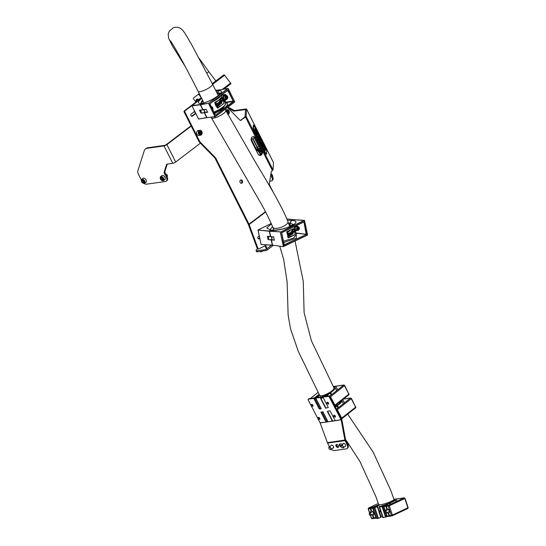 <?xml version="1.0" encoding="UTF-8"?>
<svg xmlns="http://www.w3.org/2000/svg" width="546" height="546" viewBox="0 0 546 546"><rect width="100%" height="100%" fill="white"/><g stroke="black" fill="none" stroke-linecap="round" stroke-linejoin="round"><path stroke-width="0.82" d="M252.225 136.991A3.037 2.361 82 0 0 251.57 141.121L258.019 153.931A3.037 2.361 82 0 0 260.415 155.439A3.037 2.361 82 0 0 261.964 150.928L255.521 138.118A3.037 2.361 82 0 0 253.126 136.609A3.037 2.361 82 0 0 252.225 136.991M253.085 136.616A3.037 2.361 82 0 0 253.051 136.623A3.037 2.361 82 0 0 252.156 137.005A3.037 2.361 82 0 0 251.501 141.134L257.944 153.945A3.037 2.361 82 0 0 260.346 155.453A3.037 2.361 82 0 0 260.381 155.446M252.723 138.657L251.488 139.599L255.951 148.464L257.186 147.529L252.723 138.657M254.204 137.531L252.969 138.472L257.432 147.338L258.668 146.403L254.204 137.531M259.65 147.038L259.302 147.318M260.189 148.369L260.019 148.737M260.708 149.215L260.422 149.529L260.428 149.051M260.114 154.9L261.78 153.638L261.466 153.023L260.374 153.856L259.93 152.662L259.65 152.873L260.114 154.9L261.78 153.638M260.374 153.856L259.916 152.675M258.306 151.303L255.521 148.696L257.337 150.641L258.306 151.303L258.285 150.914M259.48 149.044L259.22 148.532L258.688 148.928L257.835 147.864L257.214 149.167L257.794 150.327L259.48 149.044L259.2 148.546M259.132 149.952L259.234 151.406L259.807 151.638L259.575 150.437L260.162 151.979L260.108 150.259L259.132 149.952M259.446 149.754L260.299 150.641M258.9 151.604L261.95 152.266L258.763 151.215L258.9 151.604M258.586 150.464L258.381 151.481L259.452 152.532L259.876 151.959L259.009 151.808L258.586 150.464M259.207 151.884L258.565 150.478M259.432 152.539L258.722 152.211L259.698 152.348M259.739 148.164L260.196 148.068L259.739 148.164M259.65 147.352L259.766 147.734M259.316 146.854L259.022 146.437L259.418 146.546L259.118 146.86L259.418 146.546M259.254 146.267L259.179 146.635M259.671 152.354L259.876 151.959L259.309 151.788M259.998 151.727L258.736 151.215M261.923 152.266L260.326 151.836L260.278 150.648M259.787 151.645L259.78 150.587M257.787 150.321L259.452 149.051M258.688 148.928L257.821 147.864M258.087 148.628L257.582 148.662L257.849 149.556L258.36 149.181L257.828 148.492L257.869 149.556M258.265 150.914L255.494 148.703M259.985 153.385L260.353 153.863L259.985 153.385M261.752 153.644L261.452 153.037M261.93 151.583L261.677 152.027M261.65 151.037L261.404 151.481M261.411 150.559L261.131 150.935M261.07 149.877L260.729 150.136M260.892 149.154L260.415 149.515M260.169 148.075L259.889 148.464M257.425 147.331L258.64 146.403L254.183 137.544M255.944 148.457L257.159 147.529L252.702 138.67M242.349 180.753A1.706 1.331 82 0 0 240.998 179.907A1.706 1.331 82 0 0 240.124 182.446A1.706 1.331 82 0 0 241.475 183.292A1.706 1.331 82 0 0 242.349 180.753M241.114 183.279A1.706 1.331 82 0 0 241.639 180.856A1.706 1.331 82 0 0 240.65 180.023M194.704 111.336L191.209 113.991A1.256 0.976 82 0 0 192.301 116.161L195.789 113.507M191.564 116.284A1.256 0.976 82 0 0 191.591 116.264L195.632 113.186M259.548 248.498L261.8 247.413M257.896 248.846A0.758 0.546 -84.7 0 1 257.248 248.512L248.362 224.454L249.147 224.522L265.609 212.005M257.248 248.512L258.033 248.58L249.147 224.522A2.28 1.317 52.7 0 0 248.996 224.181L215.663 157.91L214.953 158.006L248.287 224.276A1.14 0.655 52.7 0 1 248.362 224.454M258.238 238.718L259.698 238.008M257.562 248.867L257.077 249.235A3.802 0.955 -26.7 0 0 256.054 250.607A3.802 0.955 -26.7 0 0 256.982 250.778L265.847 249.529A1.14 0.655 -127.3 0 0 266.045 249.447A1.14 0.655 -127.3 0 0 266.141 248.614L265.172 245.987A0.758 0.546 95.3 0 0 265.09 245.823M259.275 236.063L258.476 236.452A1.256 0.908 95.3 0 0 257.828 237.803A1.256 0.908 95.3 0 0 258.613 238.875A1.256 0.908 95.3 0 0 258.981 238.807L259.787 238.418M258.033 248.58A0.758 0.546 95.3 0 0 258.681 248.921L265.308 245.72A0.758 0.546 -84.7 0 1 265.957 246.055L265.172 245.987M256.982 250.778L257.473 251.767L266.346 250.512A2.28 1.317 -127.3 0 0 266.735 250.355A2.28 1.317 -127.3 0 0 266.926 248.689L265.957 246.055M257.473 251.767A3.802 0.955 153.3 0 1 256.552 251.59L256.054 250.607M273.437 162.544A2.28 0.573 -26.7 0 1 273.498 162.606A2.28 0.573 -26.7 0 1 273.512 162.694L273.041 169.867L246.11 116.332L246.587 109.152A2.28 0.573 153.3 0 0 246.567 109.064A2.28 0.573 153.3 0 0 246.014 108.961L234.8 110.545L234.063 111.111A1.897 1.099 52.7 0 1 233.231 110.906L233.975 110.347A1.897 1.099 -127.3 0 0 234.8 110.545M240.506 120.379A1.897 1.474 82 0 0 240.718 120.25L245.482 117.069A2.28 0.573 153.3 0 0 246.11 116.332L245.086 116.796L245.55 109.575L234.063 111.111M199.229 93.612L193.434 98.048A0.758 0.437 -127.3 0 0 193.543 98.915L195.441 101.406L196.321 100.505L197.27 101.071M198.771 99.563L200.737 98.43M228.044 107.036L233.975 110.347M198.764 99.556L201.256 97.652M227.996 107.985L233.231 110.906M269.751 181.183L271.15 180.992A3.802 2.191 -127.3 0 0 271.799 180.726A3.802 2.191 -127.3 0 0 271.86 177.368L270.72 175.095M271.86 177.368L272.604 176.808L270.959 173.546M271.075 173.778A2.471 1.426 -127.3 0 1 271.512 174.147A2.471 1.426 -127.3 0 1 272.597 176.788A3.802 2.191 52.7 0 1 272.536 180.166L271.799 180.726M273.041 169.867A2.28 0.573 -26.7 0 1 272.406 170.611L271.806 171.069A1.897 1.474 -98 0 0 271.171 172.215L269.369 183.606A1.897 1.474 -98 0 0 269.594 185.046L273.635 193.079M201.556 98.246L184.998 110.838A0.758 0.594 82 0 0 184.841 111.875L199.761 141.55A1.897 1.474 82 0 0 200.123 142.056L215.663 157.91M200.123 142.056L199.413 142.151L214.953 158.006M184.841 111.875L184.132 111.971L199.051 141.646L199.761 141.55M201.399 97.932L184.289 110.94L184.998 110.838M241.428 120.147A1.897 1.474 -98 0 1 240.868 120.386A1.897 1.474 -98 0 1 239.728 119.949L227.484 107.46M240.718 120.25L245.086 116.796M199.413 142.151A1.897 1.474 -98 0 1 199.051 141.646M184.132 111.971A0.758 0.594 -98 0 1 184.289 110.94M196.321 100.505L197.311 99.754L198.253 100.321M195.584 101.788L195.427 101.413M198.642 100.027A2.662 1.536 -127.3 0 0 197.256 99.358A2.662 1.536 -127.3 0 0 196.471 99.543A2.662 1.536 -127.3 0 0 196.075 100.757M199.01 99.747A2.662 1.536 -127.3 0 0 197.632 99.079A2.662 1.536 -127.3 0 0 196.847 99.263A2.662 1.536 -127.3 0 0 196.676 99.427M144.11 183.463A4.559 2.628 52.7 0 0 146.492 184.186L165.431 181.518A4.559 2.628 52.7 0 0 166.209 181.204A4.559 2.628 52.7 0 0 166.284 177.17L164.373 173.369A1.897 1.099 52.7 0 1 164.162 172.051L166.523 164.626A1.897 1.099 52.7 0 1 166.769 164.264A1.897 1.099 52.7 0 1 167.09 164.134L172.761 163.336L164.005 145.925L146.99 148.328A9.118 5.262 -127.3 0 0 145.441 148.949A9.118 5.262 -127.3 0 0 144.267 150.682L137.851 170.891A4.559 2.628 -127.3 0 0 138.356 174.058L141.271 179.852M145.441 148.949L146.178 148.389A9.118 5.262 52.7 0 1 147.734 147.761L146.99 148.328M191.073 125.778L166.202 144.697L164.749 145.359L147.734 147.761M164.162 172.051L164.906 171.492L167.247 164.114M164.906 171.492A1.897 1.099 -127.3 0 0 165.117 172.809L164.373 173.369M166.284 177.17L167.028 176.611L165.117 172.809M167.028 176.611A4.559 2.628 52.7 0 1 166.946 180.637L166.209 181.204M191.23 126.099L166.912 144.594A2.28 0.573 -26.7 0 1 164.005 145.925M200.416 143.182L175.669 162.005A2.28 0.573 153.3 0 1 172.761 163.336M166.202 174.215A1.331 0.764 52.7 0 1 166.271 174.242A1.331 0.764 52.7 0 1 167.41 175.744A1.331 0.764 52.7 0 1 167.417 175.812M167.083 176.72L167.206 176.624A1.522 0.874 -127.3 0 0 167.206 176.624A1.522 0.874 -127.3 0 0 167.431 175.894A1.522 0.874 -127.3 0 0 166.127 174.181A1.522 0.874 -127.3 0 0 165.766 174.092M161.937 175.621A2.471 1.426 52.7 0 1 161.95 175.607A2.471 1.426 52.7 0 1 164.592 176.727A2.471 1.426 52.7 0 1 164.94 179.538A2.471 1.426 52.7 0 1 164.926 179.552M161.95 175.607A2.471 1.426 52.7 0 1 161.964 175.6L160.592 176.645A2.471 1.426 52.7 0 1 163.234 177.757A2.471 1.426 52.7 0 1 163.582 180.569A2.471 1.426 52.7 0 1 163.568 180.583A2.471 1.426 52.7 0 1 162.196 180.535M161.705 179.709L162.633 179.846L162.769 178.931L161.978 177.88L161.056 177.743L160.913 178.658L161.705 179.709L162.749 179.074M161.8 177.853L162.571 179.054M161.78 177.996L160.913 178.658M141.318 180.658A2.471 1.426 52.7 0 1 141.66 179.313L143.018 178.283A2.471 1.426 52.7 0 1 143.277 178.146A2.471 1.426 52.7 0 1 145.789 179.586A2.471 1.426 52.7 0 1 146.007 182.207L144.649 183.244A2.471 1.426 52.7 0 1 144.39 183.374M142.588 182.234L143.564 182.582L143.885 181.818L143.229 180.699L142.247 180.351L141.926 181.115L142.588 182.234L143.823 181.709M142.854 180.562L143.448 181.579M142.718 180.514L141.926 181.115M227.102 113.063L227.935 113.35L228.61 112.428L228.283 111.159L227.273 110.818L226.597 111.739L226.774 112.435M227.341 113.145L227.784 112.544L227.034 111.131M227.45 111.275L228.283 111.159M227.784 112.544L228.61 112.428M201.904 134.104A2.471 1.918 -98 0 1 200.553 135.217L198.894 135.449A2.471 1.918 -98 0 1 196.983 134.302A2.471 1.918 -98 0 1 196.86 131.675A2.471 1.918 -98 0 1 198.205 130.562L199.863 130.33A2.471 1.918 -98 0 1 201.733 131.402A2.471 1.918 -98 0 1 201.965 133.947M200.423 131.429L199.543 132.03L199.563 133.34L200.471 134.05L201.344 133.449L201.324 132.139L200.423 131.429M200.164 133.804L200.498 132.255L199.897 131.784M200.498 132.255L201.324 132.139M200.519 133.565L201.344 133.449M195.427 112.79A2.662 2.068 -98 0 1 194.642 111.384M194.274 111.664L195.495 112.913M256.852 133.381L256.408 132.562L256.832 133.395M256.818 133.511L256.415 132.719M256.804 133.531L256.6 133.19M257.801 135.265L257.357 134.452L257.78 135.285M257.548 135.08L257.364 134.609M256.367 132.057L256.722 132.521M255.405 129.805L254.75 128.494L255.364 129.825M255.023 129.498L254.764 128.733M255.166 129.614L254.962 129.163M255.023 129.204L254.716 128.515L255.091 129.006M255.719 130.665L255.924 131.272M256.013 131.368L255.726 130.521M255.262 130.364L254.989 129.818M255.753 131.081L255.951 131.641M266.311 154.3L265.793 153.644L266.482 154.225L266.673 151.276L266.202 149.966L253.979 125.655L253.46 125L253.569 129.334L253.091 128.023L253.364 125.041M265.963 153.569L253.74 129.259M263.909 147.481L258.961 138.773M263.923 147.434L262.954 145.802M262.735 145.291L263.24 145.966M263.24 145.973L262.66 144.328L264.79 147.898L263.834 146.997M264.817 149.249L264.953 148.628L265.342 149.406L265.247 150.368L264.182 147.734L264.878 149.222M262.046 142.847L262.278 144.478L261.125 141.803L261.998 143.086M260.415 139.605L260.538 140.452L259.964 139.128L260.381 139.667M260.073 139.967L259.691 139.046M260.073 139.933L259.671 139.032M259.562 139.066L259.275 138.268M259.343 138.213L259.418 138.636M259.623 138.042L259.753 138.882L259.22 137.619L259.568 138.329M259.097 137.428L258.456 136.05L259.111 137.346M259.016 137.865L258.633 136.937M259.016 137.831L258.613 136.93M258.278 136.336L258.524 137.012L258.278 136.336M258.354 136.527L258.251 136.07M258.354 135.77L257.719 134.234L258.354 135.77L257.849 135.053M257.869 135.176L257.719 134.234M257.5 134.323L257.05 133.217M257.07 133.47L256.907 132.63M257.023 133.941L257.323 134.548L257.118 133.886M257.323 134.548L257.084 133.893M256.21 132.098L256.067 131.729M265.793 153.644L253.569 129.334M263.343 145.864L263.807 146.724L263.343 145.864M263.582 146.28L263.008 145.168M264.79 147.898L263.957 147.413M263.274 145.953L262.619 144.383M262.988 145.789L259.043 138.861L262.64 144.881M264.851 149.235L264.953 148.628M264.899 149.563L264.182 147.734M265.281 150.355L264.858 149.597M262.312 144.465L261.125 141.803M262.012 143.332L261.452 142.458M260.572 140.438L260.292 139.489M260.401 139.837L260.189 139.476M259.657 139.094L260.114 139.919M259.957 139.694L259.78 139.339L259.992 139.674M260.531 140.929L260.196 140.117M259.787 138.868L259.254 137.606M258.456 136.05L259.145 137.333M258.92 136.971L258.647 136.425L258.954 136.95M258.599 136.991L259.05 137.817M258.9 137.585L258.715 137.23L258.934 137.572M258.558 136.998L258.183 136.336M257.992 135.278L257.862 134.869M256.374 132.651L255.999 131.989M255.03 129.655L255.31 130.201M255.405 130.733L254.757 129.109M255.644 130.323L255.535 129.934M255.924 131.299L255.453 130.337M255.194 129.429L254.948 128.883M255.391 129.989L255.057 129.484M256.067 131.238L256.429 131.668M256.292 131.613L256.101 131.231M223.956 89.1L230.665 83.968A0.758 0.621 -127.4 0 1 230.665 83.975L224.904 88.356M230.316 84.234L230.699 82.992A0.758 0.621 -127.4 0 1 230.665 83.968A0.758 0.437 52.7 0 0 230.549 83.101L224.563 75.246L230.549 83.101L222.263 89.407M223.901 89.114L230.173 84.35M224.713 75.136L223.758 74.911L212.278 83.64L223.758 74.911A0.758 0.437 52.7 0 1 224.563 75.246L212.626 84.33M217.608 94.226L217.526 92.813L216.939 92.895M217.786 92.8L218.311 90.854L219.581 89.885L215.629 90.295L219.738 89.899M202.409 99.938L200.962 103.283M200.976 113.152L199.515 110.251L202.743 109.705L200.28 104.798L191.987 105.849L198.628 119.055L206.722 117.615L204.259 112.708L200.976 113.152L204.252 112.503A1.706 1.324 82 0 0 204.238 110.64A1.706 1.324 82 0 0 202.894 109.794L199.665 110.34A1.618 1.256 82 0 1 200.989 111.145A1.618 1.256 82 0 1 200.976 112.94M191.967 105.699L201.59 98.307L192.028 105.59L200.321 104.539L202.3 103.283L201.024 103.331M218.38 107.664L217.608 108.19L215.65 105.426L214.708 102.423C217.793 100.942 219.867 99.358 220.946 97.686L220.98 97.816M224.167 103.092L221.478 98.034L224.174 103.058M221.615 98.082L220.946 97.898L219.28 99.706L221.594 98.021L221.137 97.946M209.78 103.911L227.45 90.411M228.064 90.24L233.429 101.59L227.648 90.097M220.181 95.946L215.568 99.454M214.244 112.797L223.328 107.808L226.105 103.112L225.512 102.737A11.439 2.873 -26.7 0 1 213.909 112.135M220.379 93.537L217.677 96.021C212.401 99.734 207.323 102.15 202.45 103.262L200.553 104.504L208.354 103.29L200.512 104.764L202.975 109.671L206.142 109.316L207.603 112.217L204.491 112.674L206.954 117.581L214.953 116.748L208.558 103.433L215.199 116.639L234.753 101.768L228.112 88.561L208.558 103.433L227.907 88.411L219.813 89.858L218.543 90.82L217.758 92.779L217.909 94.833M221.574 96.935L223.15 100.532M218.195 102.682L217.888 103.754L218.762 105.631L218.359 105.897L217.09 103.378L217.642 103.487L218.127 102.689L217.567 103.501M224.174 103.174L220.639 105.904L224.14 103.242M219.355 99.768L215.042 102.389L215.786 102.368L221.553 98.096M221.519 103.542L220.195 100.914L221.314 100.116L222.099 100.594L222.058 101.727L221.403 102.273L221.894 103.249L221.519 103.542L220.12 100.921L221.362 100.102M219.922 104.641L220.796 103.017L219.444 102.764L220.058 102.573M219.431 102.095A0.457 0.355 82 0 0 219.417 102.095L219.472 102.082A0.457 0.355 82 0 0 219.355 102.129L219.342 102.129A8.736 6.791 82 0 0 219.158 106.211L219.076 106.224A8.736 6.791 82 0 1 219.042 103.399L218.625 103.023L219.451 101.542A8.736 6.791 82 0 1 221.28 98.389L221.362 98.376A8.736 6.791 82 0 0 219.526 101.536A8.736 6.791 82 0 0 219.512 101.536L219.512 101.536A0.58 0.45 -98 0 1 219.588 101.529L219.71 101.549A0.58 0.45 -98 0 1 219.751 101.57L219.751 101.57A11.398 8.859 -98 0 1 221.362 98.376M219.553 101.529A0.58 0.45 -98 0 1 219.765 101.563L220.161 101.959L219.26 102.184A8.736 6.791 82 0 0 219.137 102.778M219.731 102.293L219.185 102.191L219.799 102.286L219.26 102.184L219.205 102.798A8.736 6.791 82 0 0 219.117 103.392L219.042 103.399M219.117 103.392L218.693 103.01L219.444 101.542M220.345 104.429L219.137 104.225M219.649 103.324L219.239 103.419M219.246 103.993L220.134 103.986L220.031 103.194M221.417 95.106A2.942 2.286 -98 0 1 221.608 95.127L225.518 94.376L226.112 95.468M220.12 92.936L221.369 93.386M223.321 103.931L218.666 107.473M225.675 94.588L225.273 95.004A2.587 2.007 82 0 0 223.915 95.297A2.587 2.007 82 0 0 223.355 98.812A2.587 2.007 82 0 0 226.16 99.768A2.587 2.007 82 0 0 226.651 99.222M220.379 93.407L217.718 92.793L218.543 90.82C222.727 90.452 222.563 92.138 218.038 95.864C212.53 99.761 207.125 102.32 201.815 103.542L202.45 103.262M204.463 112.565L204.443 112.49C204.846 110.92 204.416 110.012 203.153 109.76A1.706 1.324 -98 0 1 204.484 110.626A1.706 1.324 -98 0 1 204.484 112.469L207.603 112.005M202.948 109.616L206.286 109.412L202.935 109.657L200.491 104.709M221.922 94.615L221.717 95.297M223.164 100.546L226.16 99.836A2.662 2.068 -98 0 1 225.409 100.171A2.662 2.068 -98 0 1 223.068 98.389A2.662 2.068 -98 0 1 223.833 95.243A2.662 2.068 -98 0 1 224.665 94.902A2.662 2.068 -98 0 1 225.232 94.936L225.518 94.376M233.511 101.071L225.71 102.143L224.768 100.28M209.828 104.102L215.295 114.899L209.876 103.781L227.668 90.254M233.429 101.59L215.656 115.104L233.231 101.44L225.355 102.634M215.397 114.981L209.794 104.129M220.632 105.972L218.236 107.576L215.745 102.621L214.803 102.587L217.526 108.006L220.639 105.904M219.158 106.211A11.398 8.859 -98 0 1 219.219 104.211L219.233 104.061A11.398 8.859 -98 0 1 219.608 102.095A0.457 0.355 82 0 0 219.472 102.082M224.14 103.31L221.942 104.914M218.441 107.576L220.7 105.924M217.813 107.951L218.414 107.658L217.629 107.876M215.834 102.58L218.318 107.535M220.796 101.065L221.185 101.836L221.724 100.887L220.796 101.065M221.171 101.802L221.724 100.887L221.307 100.696M221.649 100.901L221.232 100.71M219.799 102.286L219.26 102.184M219.035 101.747L219.519 101.536L219.035 101.747M220.42 104.422L219.205 104.211M219.239 104.054L220.209 103.979L220.42 103.31L219.376 103.406M219.724 103.31L219.315 103.412M220.134 103.986L219.444 103.815M218.434 105.883L217.09 103.378M227.204 95.946A1.897 1.474 -98 0 1 227.737 97.939A1.897 1.474 -98 0 1 226.556 99.236L225.3 99.413A1.897 1.474 -98 0 1 224.215 99.031A1.897 1.474 -98 0 1 223.58 97.024A1.897 1.474 -98 0 1 224.775 95.652L226.024 95.475A1.897 1.474 -98 0 1 227.116 95.864M227.313 97.481L226.931 96.471L226.078 96.321L225.6 97.188L225.983 98.198L226.836 98.348L227.313 97.481L226.365 97.618L225.989 96.601L226.931 96.471M226.037 98.212L226.365 97.618M195.639 102.307A1.14 0.655 52.7 0 1 195.809 101.952A1.14 0.655 52.7 0 1 196.198 101.884M212.339 109.009L211.657 107.651M212.141 108.627L212.496 108.572M336.391 444.485L336.623 444.451A1.706 0.99 52.7 0 1 338.302 445.556A1.706 0.99 52.7 0 1 338.404 447.29A1.706 0.99 52.7 0 1 338.111 447.413L337.878 447.447A1.706 0.99 52.7 0 1 336.193 446.341A1.706 0.99 52.7 0 1 336.097 444.608A1.706 0.99 52.7 0 1 336.391 444.485M338.629 446.956L338.493 446.976A1.706 0.99 52.7 0 1 337.012 446.15A1.706 0.99 52.7 0 1 336.493 444.471M342.936 444.191A1.706 0.99 52.7 0 1 343.195 443.605A1.706 0.99 52.7 0 1 343.489 443.488L343.727 443.454A1.706 0.99 52.7 0 1 345.406 444.553A1.706 0.99 52.7 0 1 345.502 446.294A1.706 0.99 52.7 0 1 345.215 446.41L344.997 446.437M329.45 446.819L327.573 443.093A1.897 1.474 -98 0 1 327.409 442.67L320.106 422.891A0.949 0.737 82 0 0 320.017 422.665L308.237 400.068A0.949 0.546 -128.4 0 1 308.237 399.235A0.949 0.546 -128.4 0 1 308.408 399.167L328.289 396.362A0.949 0.546 -128.4 0 1 329.299 397.092L341.079 419.69A0.949 0.737 -98 0 1 341.168 419.915L344.929 440.199A1.897 1.474 82 0 0 345.092 440.622L347.072 444.56A4.559 2.628 52.7 0 1 346.99 448.594A4.559 2.628 52.7 0 1 346.212 448.908L334.377 450.573A4.559 2.628 52.7 0 1 331.258 449.262M330.883 445.734A1.706 0.99 52.7 0 1 331.129 445.304A1.706 0.99 52.7 0 1 331.415 445.188L331.654 445.154A1.706 0.99 52.7 0 1 333.333 446.253A1.706 0.99 52.7 0 1 333.435 447.993A1.706 0.99 52.7 0 1 333.142 448.109L332.903 448.143A1.706 0.99 52.7 0 1 332.719 448.15M341.359 446.949A1.706 0.99 52.7 0 1 339.721 445.802A1.706 0.99 52.7 0 1 339.646 444.103A1.706 0.99 52.7 0 1 339.94 443.987L340.888 443.85A1.706 0.99 52.7 0 1 342.342 444.642M341.107 446.171A1.706 0.99 52.7 0 1 340.042 443.973M333.695 420.973L341.871 419.662L345.625 439.94A0.949 0.737 82 0 0 345.707 440.151L347.693 444.096A4.559 2.628 52.7 0 1 347.611 448.123L346.99 448.594M328.289 396.362L328.897 395.877L309.016 398.682A0.949 0.546 51.6 0 0 308.852 398.751A0.949 0.546 51.6 0 0 308.743 398.901M328.897 395.877A0.949 0.546 51.6 0 1 329.914 396.608L341.694 419.205A1.897 1.474 -98 0 1 341.871 419.662M327.409 442.67L345.625 439.94M325.976 396.294L329.736 393.311L329.388 393.12L325.266 396.396M337.694 389.824L335.81 386.22L334.432 387.182A9.214 2.402 152.5 0 1 335.101 387.619A9.214 2.402 152.5 0 1 330.671 392.485L326.447 396.225M333.272 386.575L343.632 385.114A0.758 0.594 -98 0 1 343.864 385.012L333.237 386.513M320.331 409.043L321.246 408.708L316.161 398.955L314.1 399.071L319.185 408.824L320.331 409.043L315.247 399.283M325.744 408.074L328.33 407.534L323.246 397.781L320.659 398.321M344.458 385.38L344.444 385.701A0.758 0.437 51.6 0 0 343.632 385.114L343.263 385.387M322.113 396.84L322.55 396.614A8.074 2.109 -27.5 0 0 328.453 393.489A1.897 0.498 152.5 0 1 328.924 393.188A8.074 2.109 -27.5 0 0 334.091 388.145L333.975 387.926A8.074 2.109 152.5 0 1 331.21 391.427A8.074 2.109 152.5 0 1 324.017 395.161A8.074 2.109 152.5 0 1 321.635 395.768A8.074 2.109 152.5 0 1 319.656 395.386L320.529 397.058M314.284 397.938L318.809 394.553M319.239 394.553L314.755 397.877M315.465 397.775L319.089 395.017M319.478 395.038A8.074 2.109 -27.5 0 0 318.536 397.003A8.074 2.109 -27.5 0 0 318.666 397.167L318.618 397.331M324.795 396.457L325.976 395.236A8.832 2.307 152.5 0 1 322.822 396.737M316.161 398.703L315.711 398.867M317.861 397.352L317.902 397.433A8.832 2.307 152.5 0 1 317.861 397.352A8.832 2.307 152.5 0 1 317.99 396.362L315.943 397.706M310.421 398.484L318.106 392.397M343.141 385.503L329.723 396.143A0.758 0.437 51.6 0 1 330.535 396.73L344.444 385.701L348.853 394.151L344.642 385.415L343.864 385.012M329.531 396.13L330.214 395.754M327.477 396.082L328.876 395.884M311.855 398.287L313.254 398.089M335.421 407.18L336.664 406.101L335.251 406.852M341.741 400.45A9.214 2.402 152.5 0 1 341.878 400.627A9.214 2.402 152.5 0 1 337.448 405.494L335.537 407.398M343.441 399.106L350.409 398.123A0.758 0.594 -98 0 1 350.641 398.02L343.543 399.017M320.017 422.665L327.115 422.044L332.289 420.932M332.521 421.082L341.079 419.69L341.694 419.205M351.235 398.382L351.221 398.703A0.758 0.437 51.6 0 0 350.409 398.123L350.047 398.396M335.108 406.579A8.074 2.109 -27.5 0 0 335.23 406.49A1.897 0.498 152.5 0 1 335.708 406.19A8.074 2.109 -27.5 0 0 340.868 401.153A8.074 2.109 -27.5 0 0 340.868 401.146M335.108 420.543L330.023 410.79L327.436 411.322M328.023 421.717L322.939 411.957L320.877 412.08L325.962 421.833M322.945 411.711L322.488 411.875M349.925 398.505L336.507 409.152A0.758 0.437 51.6 0 1 337.319 409.732L351.221 398.703L355.63 407.159L351.426 398.423L350.641 398.02M336.418 409.097L336.991 408.763M326.986 402.709A0.949 0.546 -128.4 0 0 326.979 402.962A0.949 0.546 -128.4 0 0 327.818 404.026A0.949 0.546 -128.4 0 0 328.405 403.808A0.949 0.546 -128.4 0 0 327.853 402.648A0.949 0.546 -128.4 0 0 326.986 402.709M326.972 402.887A1.14 0.655 51.6 0 1 326.952 402.805A1.14 0.655 51.6 0 1 326.965 402.504A1.14 0.655 51.6 0 1 327.109 402.265A1.14 0.655 51.6 0 1 328.173 402.579A1.14 0.655 51.6 0 1 328.672 403.815A1.14 0.655 51.6 0 1 328.528 404.054A1.14 0.655 51.6 0 1 327.969 404.081A1.14 0.655 51.6 0 1 327.893 404.047M333.763 415.711A0.949 0.546 -128.4 0 0 333.756 415.963A0.949 0.546 -128.4 0 0 334.602 417.028A0.949 0.546 -128.4 0 0 335.189 416.81A0.949 0.546 -128.4 0 0 334.63 415.656A0.949 0.546 -128.4 0 0 333.763 415.711M333.749 415.895A1.14 0.655 51.6 0 1 333.736 415.806A1.14 0.655 51.6 0 1 333.743 415.506A1.14 0.655 51.6 0 1 333.893 415.274A1.14 0.655 51.6 0 1 334.957 415.588A1.14 0.655 51.6 0 1 335.449 416.823A1.14 0.655 51.6 0 1 335.305 417.055A1.14 0.655 51.6 0 1 334.746 417.089A1.14 0.655 51.6 0 1 334.671 417.055M311.363 404.914A0.949 0.546 -128.4 0 0 311.356 405.166A0.949 0.546 -128.4 0 0 312.196 406.231A0.949 0.546 -128.4 0 0 312.783 406.006A0.949 0.546 -128.4 0 0 312.23 404.852A0.949 0.546 -128.4 0 0 311.363 404.914M311.35 405.091A1.14 0.655 51.6 0 1 311.336 405.009A1.14 0.655 51.6 0 1 311.343 404.702A1.14 0.655 51.6 0 1 311.486 404.47A1.14 0.655 51.6 0 1 312.551 404.784A1.14 0.655 51.6 0 1 313.049 406.019A1.14 0.655 51.6 0 1 312.906 406.258A1.14 0.655 51.6 0 1 312.346 406.285A1.14 0.655 51.6 0 1 312.271 406.251M318.141 417.915A0.949 0.546 -128.4 0 0 318.134 418.168A0.949 0.546 -128.4 0 0 318.98 419.232A0.949 0.546 -128.4 0 0 319.567 419.014A0.949 0.546 -128.4 0 0 319.014 417.861A0.949 0.546 -128.4 0 0 318.141 417.915M318.127 418.1A1.14 0.655 51.6 0 1 318.113 418.011A1.14 0.655 51.6 0 1 318.12 417.71A1.14 0.655 51.6 0 1 318.27 417.478A1.14 0.655 51.6 0 1 319.335 417.792A1.14 0.655 51.6 0 1 319.826 419.028A1.14 0.655 51.6 0 1 319.683 419.26A1.14 0.655 51.6 0 1 319.123 419.294A1.14 0.655 51.6 0 1 319.048 419.26M341.305 446.853A1.331 0.764 -127.3 0 0 342.26 447.788A1.331 0.764 -127.3 0 0 342.943 446.58A1.331 0.764 -127.3 0 0 341.748 445.57A1.331 0.764 -127.3 0 0 341.12 446.294A1.331 0.764 -127.3 0 0 341.305 446.853M341.113 446.218A1.522 0.874 52.7 0 1 341.1 446.143A1.522 0.874 52.7 0 1 341.325 445.413A1.522 0.874 52.7 0 1 343.181 446.464A1.522 0.874 52.7 0 1 343.168 447.829A1.522 0.874 52.7 0 1 342.403 447.85A1.522 0.874 52.7 0 1 342.328 447.816M328.856 447.604A1.331 0.764 -127.3 0 0 328.815 448.027A1.331 0.764 -127.3 0 0 329.955 449.529A1.331 0.764 -127.3 0 0 330.78 449.297A1.331 0.764 -127.3 0 0 330.125 447.659A1.331 0.764 -127.3 0 0 328.856 447.604M328.808 447.959A1.522 0.874 52.7 0 1 328.794 447.877A1.522 0.874 52.7 0 1 328.842 447.392A1.522 0.874 52.7 0 1 329.02 447.147A1.522 0.874 52.7 0 1 330.473 447.631A1.522 0.874 52.7 0 1 331.04 449.324A1.522 0.874 52.7 0 1 330.856 449.57A1.522 0.874 52.7 0 1 330.098 449.59A1.522 0.874 52.7 0 1 330.023 449.556M385.346 510.92L383.94 506.749A0.758 0.594 -98 0 1 384.248 505.78L389.134 503.364L381.975 506.511L379.252 507.077L381.497 505.869A8.074 1.188 -18.6 0 0 387.803 503.685L388.315 503.48A8.074 1.188 -18.6 0 0 394.253 500.252L393.966 499.413A8.074 1.188 161.4 0 1 389.182 502.211A8.074 1.188 161.4 0 1 380.542 504.709A8.074 1.188 161.4 0 1 380.453 504.722A8.074 1.188 161.4 0 1 378.671 504.565L379.463 506.913M397.003 501.208L396.253 498.983L394.738 499.631A9.214 1.351 161.4 0 1 395.331 499.89A9.214 1.351 161.4 0 1 390.137 502.968L384.248 505.78M378.842 505.077A8.074 1.188 -18.6 0 0 377.498 506.292A8.074 1.188 -18.6 0 0 377.614 506.415L377.184 506.688L379.115 511.766L377.62 506.442M381.265 506.538L381.538 505.978L381.695 506.435M371.41 514.851A2.375 1.454 -115.2 0 0 372.829 515.499A2.375 1.454 -115.2 0 0 373.089 515.424A2.375 1.454 -115.2 0 0 373.484 512.858A2.375 1.454 -115.2 0 0 371.328 511.049A2.375 1.454 -115.2 0 0 371.068 511.124A2.375 1.454 -115.2 0 0 370.441 512.783M387.032 512.646A2.375 1.454 -115.2 0 0 388.452 513.295A2.375 1.454 -115.2 0 0 388.711 513.22A2.375 1.454 -115.2 0 0 389.107 510.653A2.375 1.454 -115.2 0 0 386.95 508.845A2.375 1.454 -115.2 0 0 386.691 508.92A2.375 1.454 -115.2 0 0 386.063 510.585M393.932 499.31L404.074 497.884A0.758 0.594 -98 0 1 404.204 497.843L393.925 499.29M381.108 516.803A8.074 1.188 161.4 0 1 382.22 515.888M376.399 518.413L378.446 518.297L381.217 517.11L379.497 512.025L381.217 517.11M382.951 517.663L387.394 516.441M404.852 498.341L404.784 498.525A0.758 0.464 64.8 0 0 404.074 497.884L403.644 498.082M378.76 504.832L372.079 507.5L378.719 504.716M377.184 506.688L373.908 507.862L372.768 507.78L378.815 504.989M385.121 504.982L380.18 506.784M381.128 506.142L380.159 506.722M385.08 504.859A8.832 1.297 161.4 0 1 381.538 505.978M376.863 506.654L373.723 507.548M376.856 506.64A8.832 1.297 161.4 0 1 376.781 506.538A8.832 1.297 161.4 0 1 377.095 505.985L373.689 507.446M368.42 508.258A0.758 0.464 64.8 0 1 368.693 507.978L378.296 503.46M378.924 511.848L379.975 511.37L380.098 511.725L379.04 512.203L380.78 517.369M373.027 507.364A0.758 0.594 82 0 0 372.72 508.333L375.839 517.594A0.758 0.594 82 0 0 376.228 518.052M375.839 517.594L373.873 517.867A0.758 0.594 82 0 0 374.658 518.325M389.912 516.141L389.803 516.188A0.758 0.594 -98 0 1 389.025 515.731L387.059 516.011A0.758 0.594 82 0 0 387.837 516.468M387.059 516.011L386.077 513.09M392.328 515.779L407.664 508.565A0.758 0.464 64.8 0 0 407.753 508.538L407.903 507.787A0.758 0.464 64.8 0 1 407.753 508.538L392.253 515.833A0.758 0.464 64.8 0 1 392.171 515.854A0.758 0.594 82 0 1 392.042 515.895L392.253 515.833A0.758 0.464 64.8 0 0 392.403 515.076L389.291 505.821L404.784 498.525L407.903 507.787L392.403 515.076L389.496 515.663L388.895 513.888L388.424 513.95L389.025 515.731M403.528 498.136L388.575 505.173A0.758 0.464 64.8 0 1 389.291 505.821L388.274 506.142L391.386 515.397A0.758 0.594 82 0 0 392.042 515.895L390.144 516.161A0.758 0.594 82 0 0 390.281 516.12M383.94 506.749L385.906 506.476A0.758 0.594 -98 0 1 386.213 505.507L385.189 505.651M372.079 507.5L371.062 507.643A0.758 0.594 82 0 0 370.761 508.613L372.72 508.333M380.364 510.373A8.074 1.188 -18.6 0 0 379.252 511.281M369.294 507.889L368.693 507.978A0.758 0.594 -98 0 0 368.393 508.947L368.359 508.811M373.873 517.867L373.273 516.086L372.802 516.154L373.403 517.936L371.505 518.202L370.516 515.267A1.14 0.696 64.8 0 1 369.86 515.117A1.14 0.696 64.8 0 1 369.806 515.069M369.785 513.09L368.393 508.947L370.284 508.681L370.884 510.455L371.355 510.394L370.761 508.613M380.098 511.725L379.968 511.356A7.405 1.085 161.4 0 1 379.866 511.247A7.405 1.085 161.4 0 1 380.425 510.551M380.542 510.913A7.405 1.085 -18.6 0 0 380.002 511.445M373.403 517.936A0.758 0.594 -98 0 0 374.181 518.393L374.297 518.338M385.906 506.476L386.507 508.258L386.978 508.19L386.377 506.408L388.274 506.142A0.758 0.594 82 0 1 388.575 505.173L389.121 504.913M385.38 505.623L387.769 504.927L386.213 505.507M386.507 508.258L386.937 508.053M371.062 507.643L369.758 507.828L372.147 507.132L372.133 507.493M370.284 508.681A0.758 0.594 -98 0 1 370.591 507.712M369.758 507.828L369.171 507.91M370.884 510.455L371.314 510.257M389.496 515.663A0.758 0.594 82 0 0 390.144 516.161M388.104 505.241L387.51 505.323M386.684 505.439A0.758 0.594 82 0 0 386.377 506.408M369.26 514.189A0.949 0.58 -115.2 0 0 369.751 515.035A0.949 0.58 -115.2 0 0 370.543 514.4A0.949 0.58 -115.2 0 0 369.833 513.431A0.949 0.58 -115.2 0 0 369.239 513.943A0.949 0.58 -115.2 0 0 369.26 514.189M369.246 513.882A1.14 0.696 64.8 0 1 369.246 513.806A1.14 0.696 64.8 0 1 369.553 513.199A1.14 0.696 64.8 0 1 370.809 514.359A1.14 0.696 64.8 0 1 370.522 515.267L373.717 513.766M384.991 511.336A0.949 0.58 -115.2 0 0 384.862 511.738A0.949 0.58 -115.2 0 0 385.374 512.831A0.949 0.58 -115.2 0 0 386.056 512.851A0.949 0.58 -115.2 0 0 385.92 511.622A0.949 0.58 -115.2 0 0 384.991 511.336M384.869 511.677A1.14 0.696 64.8 0 1 384.869 511.609A1.14 0.696 64.8 0 1 385.026 511.117A1.14 0.696 64.8 0 1 385.176 511.001A1.14 0.696 64.8 0 1 386.22 511.595A1.14 0.696 64.8 0 1 386.302 512.94A1.14 0.696 64.8 0 1 386.145 513.063A1.14 0.696 64.8 0 1 385.483 512.912A1.14 0.696 64.8 0 1 385.428 512.865M339.844 401.952A6.839 1.781 152.5 0 1 339.974 402.109A6.839 1.781 152.5 0 1 338.895 404.047M288.732 237.653L288.117 237.899L286.78 231.716L293.448 228.699M295.147 234.446L293.83 228.924L295.161 234.418M293.953 228.999L293.373 228.706L291.605 229.996L293.939 228.931L293.536 228.781M297.331 230.316A2.471 1.781 -84.7 0 1 296.178 230.781A2.471 1.781 -84.7 0 1 294.656 229.149A2.471 1.781 -84.7 0 1 296.635 225.867A2.471 1.781 -84.7 0 1 297.679 226.535M294.553 229.143L294.656 229.777M289.865 232.719L289.346 233.688L289.728 235.722L289.291 235.886L288.697 233.149L289.182 233.381L289.783 232.712L289.1 233.374M292.67 234.295L292.055 231.443L293.243 230.917L293.844 231.552L292.67 234.295L291.98 231.436L293.284 230.91M291.523 231.982A11.398 8.224 -84.7 0 1 293.673 229.231A8.736 6.306 95.3 0 0 291.318 231.9A0.58 0.416 -84.7 0 1 291.523 231.982L291.796 232.453L290.929 232.466A8.736 6.306 95.3 0 0 290.684 233.012M291.393 232.692L290.854 232.46M293.673 229.231L293.577 229.218A8.736 6.306 95.3 0 0 291.23 231.886L291.25 231.886M290.929 232.466L290.745 233.06A8.736 6.306 95.3 0 0 290.533 233.613L290.24 233.149L291.23 231.886L290.158 233.142L290.458 233.606A8.736 6.306 95.3 0 0 289.865 236.363L289.953 236.37A11.398 8.224 -84.7 0 1 290.452 234.439L290.499 234.295A11.398 8.224 -84.7 0 1 291.264 232.46L291.018 232.432M290.984 235.012L291.482 234.91L290.438 234.432M291.407 234.903L290.363 234.425M291.025 233.661L290.629 233.668M290.527 234.214L291.318 234.418L291.393 233.62M289.96 230.794L287.094 231.743L289.96 230.794M296.171 233.811L296.376 238.124L283.715 242.588M293.925 235.21L289.646 237.278M283.429 241.257L293.53 238.097L296.505 234.364L294.683 229.914L294.383 226.597M293.386 224.542L290.117 223.253L290.219 226.419M307.48 235.121L283.401 246.567L280.282 232.118L283.661 246.512L307.569 234.951L304.456 220.502L280.548 232.064L304.286 220.318L293.154 219.656L291.7 220.359C305.194 221.014 283.538 231.463 271.089 230.323L269.635 231.026L280.378 231.873L269.54 231.272L270.673 236.534L273.642 236.889L274.351 240.185L271.403 239.933L272.536 245.195L283.449 246.662M273.778 237.012L270.618 236.507L273.758 237.012M271.116 236.698A1.706 1.228 -84.7 0 1 271.997 237.995A1.706 1.228 -84.7 0 1 271.458 239.714L274.413 239.967M291.625 220.4L290.117 223.253M293.393 224.863L293.564 224.351L288.151 227.266C282.221 229.204 279.218 230.071 271.935 230.146L271.014 230.357M284.241 244.861L281.511 232.685L303.392 222.242M295.345 230.726L295.823 232.93L306.606 234.336L284.2 245.168L281.6 232.828M281.511 232.685L303.917 221.853L303.562 222.147L303.917 221.853L306.176 234.275L295.836 233.183M284.2 245.168L284.132 244.738L284.2 245.168M303.917 221.853L306.606 234.336L284.2 244.833L281.709 232.719L303.562 222.147M292.615 235.845L288.8 237.49L287.64 232.111L286.862 231.913L288.104 237.681L295.093 234.589M291.038 232.439A8.736 6.306 95.3 0 0 289.953 236.37M288.916 237.612L288.213 237.612M288.356 237.735L288.998 237.537M287.735 232.091L288.895 237.469M292.567 231.722L292.745 232.562L293.441 231.757L292.567 231.722M292.738 232.521L293.441 231.757L293.106 231.484M291.1 233.668L291.468 233.627M290.963 233.074L292.137 233.627L291.482 234.91M291.318 234.418L290.806 234.104L291.393 234.425L291.653 233.825M289.366 235.892L288.697 233.149M289.981 226.529L289.858 223.232L288.472 223.116M272.543 226.597L269.936 229.716M272.352 245.277L261.152 244.512L272.283 245.168L271.15 239.906L268.072 239.605L267.363 236.309L270.413 236.507L269.28 231.245L258.04 230.064L269.376 231.006L270.83 230.303L266.701 227.894L271.444 223.921M287.394 220.243L291.441 220.338L292.902 219.629L286.834 218.864M268.072 239.605L271.205 239.694A1.706 1.228 95.3 0 0 271.737 237.947A1.706 1.228 95.3 0 0 270.816 236.664M268.127 239.387A1.631 1.174 95.3 0 0 268.673 237.701A1.631 1.174 95.3 0 0 267.779 236.452M270.618 236.479L267.492 236.432M290.179 226.44L289.858 223.232L291.564 220.42M270.946 230.378L271.772 230.132L270.045 229.934M298.328 230.248A1.897 1.372 -84.7 0 1 297.768 230.357L296.382 230.228A1.897 1.372 -84.7 0 1 295.188 228.603A1.897 1.372 -84.7 0 1 296.171 226.556A1.897 1.372 -84.7 0 1 296.731 226.447L298.116 226.576A1.897 1.372 -84.7 0 1 299.31 228.119A1.897 1.372 -84.7 0 1 298.444 230.187M298.676 227.648L297.904 227.45L297.358 228.289L297.577 229.32L298.348 229.511L298.901 228.678L298.676 227.648L297.829 227.573M297.529 229.074L297.679 227.791M297.85 228.583L298.901 228.678M258.852 236.268A1.14 0.826 95.3 0 0 259.452 236.862M296.273 230.405A2.088 1.508 -84.7 0 1 296.185 230.398A2.088 1.508 -84.7 0 1 294.881 228.815A2.088 1.508 -84.7 0 1 295.673 226.535A2.088 1.508 -84.7 0 1 296.567 226.242A2.088 1.508 -84.7 0 1 296.655 226.256M297.01 230.289A2.088 1.508 -84.7 0 1 296.362 230.419A2.088 1.508 -84.7 0 1 295.065 228.829A2.088 1.508 -84.7 0 1 295.85 226.556A2.088 1.508 -84.7 0 1 296.751 226.256A2.088 1.508 -84.7 0 1 297.358 226.508M271.034 173.683A2.088 1.208 52.7 0 1 271.642 174.16A2.088 1.208 52.7 0 1 272.577 176.051M262.974 250.935C261.363 251.802 260.49 252.006 260.353 251.542A1.897 0.478 -26.7 0 0 262.333 251.078M262.844 251.003A1.631 0.409 153.3 0 1 260.701 251.638M191.591 116.264L192.301 116.161M266.141 248.614L266.926 248.689L271.458 245.243M246.014 108.961L245.27 109.528L245.529 110.039M273.512 162.694L246.587 109.152M248.996 224.181L265.438 211.677M272.406 170.611L245.482 117.069M258.265 238.739L258.981 238.807M196.683 101.515A1.522 0.874 -127.3 0 0 196.191 101.372A1.522 0.874 -127.3 0 0 195.802 101.481A1.706 0.99 52.7 0 1 196.492 100.928A1.706 0.99 52.7 0 1 197.161 101.153M196.929 101.331A1.522 0.874 -127.3 0 0 196.437 101.187A1.522 0.874 -127.3 0 0 196.055 101.297A1.522 0.874 -127.3 0 0 195.946 101.406M196.055 101.297L195.802 101.481A1.522 0.874 -127.3 0 0 195.591 102.293M196.444 101.699A1.331 0.764 -127.3 0 0 196.137 101.631A1.331 0.764 -127.3 0 0 195.598 102.341M175.669 162.005L166.912 144.594M167.185 164.121L166.523 164.626M163.097 180.467A2.088 1.208 -127.3 0 0 162.817 178.085A2.088 1.208 -127.3 0 0 160.592 177.122A2.088 1.208 -127.3 0 0 160.865 179.504A2.088 1.208 -127.3 0 0 163.097 180.467M160.258 177.989A2.471 1.426 52.7 0 1 160.592 176.645A2.471 1.426 52.7 0 1 160.606 176.631C159.828 179.3 160.817 180.61 163.568 180.583L164.94 179.538M141.919 179.177A2.471 1.426 52.7 0 1 144.431 180.617A2.471 1.426 52.7 0 1 144.649 183.244L144.315 183.415C141.96 183.279 141.073 181.907 141.66 179.313A2.471 1.426 52.7 0 1 141.919 179.177M143.953 183.244A2.088 1.208 -127.3 0 0 144.103 181.081A2.088 1.208 -127.3 0 0 141.858 179.689A2.088 1.208 -127.3 0 0 141.714 181.845A2.088 1.208 -127.3 0 0 143.953 183.244M228.74 110.51A2.471 1.918 -98 0 1 227.866 114.53M227.675 114.162A2.088 1.624 82 0 0 229.143 112.906A2.088 1.624 82 0 0 228.678 110.62A2.088 1.624 82 0 0 226.105 111.125M225.15 109.234L225.805 110.531A2.471 1.918 -98 0 1 227.02 109.671A2.471 1.918 -98 0 1 228.637 110.381M200.553 135.217A2.471 1.918 -98 0 1 198.642 134.063A2.471 1.918 -98 0 1 198.512 131.443A2.471 1.918 -98 0 1 199.863 130.33C201.788 130.617 202.498 131.859 201.986 134.05L200.553 135.217M199.01 131.613A2.088 1.624 82 0 0 199.659 134.487A2.088 1.624 82 0 0 201.877 133.866A2.088 1.624 82 0 0 201.228 130.985A2.088 1.624 82 0 0 199.01 131.613M198.573 94.11L201.235 97.611M216.12 91.271L218.427 90.902M217.834 93.673L217.567 93.694A10.456 2.621 -26.7 0 0 217.356 93.728M202.935 100.983A10.456 2.621 -26.7 0 0 201.488 103.331M201.699 103.617L201.583 103.576C197.283 103.706 197.386 101.897 201.897 98.144M206.818 117.704L198.601 119.001M191.967 105.787L198.58 119.048L206.927 117.533M219.697 89.933L218.489 90.861M212.196 102.013A11.439 2.873 -26.7 0 0 221.335 95.065M224.208 103.194L221.594 98.021M225.15 102.791C228.733 102.928 228.405 104.736 224.174 108.217L214.605 113.52M226.16 99.836L226.706 99.208A2.662 2.068 -98 0 1 226.167 99.829M218.052 100.757L215.854 102.43M225.15 102.498L225.471 102.252L224.495 100.321M220.024 93.898A10.456 2.621 -26.7 0 0 217.799 93.659L217.799 93.659M228.139 88.534L234.753 101.938L228.16 88.493L219.922 89.837M227.825 90.349L209.896 103.754M215.656 115.104L215.247 114.967M234.719 101.945L215.104 116.844M206.914 117.574L204.47 112.619M201.788 103.556L200.491 104.6M225.471 98.853A1.897 1.474 -98 0 1 224.836 96.847A1.897 1.474 -98 0 1 226.024 95.475L227.184 95.878C228.194 97.406 227.989 98.526 226.556 99.236A1.897 1.474 -98 0 1 225.471 98.853M227.163 96.048A1.631 1.269 82 0 0 225.396 96.342A1.631 1.269 82 0 0 225.751 98.621A1.631 1.269 82 0 0 227.518 98.328A1.631 1.269 82 0 0 227.163 96.048M212.742 109.807L212.155 106.975L211.2 106.75A1.897 1.474 -98 0 1 211.213 106.743A1.897 1.474 -98 0 1 212.094 106.961M212.667 109.664A1.631 1.269 82 0 0 212.176 107.173A1.631 1.269 82 0 0 211.329 107.002M212.196 107.036A1.897 1.474 -98 0 1 212.722 109.773M338.493 446.976L337.878 447.447M338.595 447.044L338.111 447.413M345.693 446.041L345.215 446.41M333.626 447.747L333.142 448.109M333.524 447.672L332.903 448.143M347.693 444.096L347.072 444.56M345.707 440.151L345.092 440.622L327.573 443.093M308.408 399.167L309.016 398.682M329.299 397.092L329.914 396.608M320.106 422.891L326.672 421.962M327.893 421.792L332.405 421.157M330.671 392.485L331.743 394.546M334.521 405.446L348.853 394.151A0.758 0.437 51.6 0 1 348.717 394.867M334.575 405.999L334.944 405.842A0.758 0.437 51.6 0 0 334.944 405.18L330.535 396.73L330.112 396.99M328.747 394.096L328.549 393.714L328.747 394.096M326.03 408.237L320.946 398.484M349.051 393.871L348.846 394.813L334.944 405.842A0.758 0.437 51.6 0 1 334.807 405.896A0.758 0.594 82 0 1 334.766 405.924M330.207 393.243L331.135 395.024M331.361 394.847L330.405 393.024M317.895 397.433L317.424 396.532M344.471 402.832L342.799 399.611M337.448 405.494L338.52 407.548M341.298 418.454L355.63 407.159A0.758 0.437 51.6 0 1 355.494 407.876M341.352 419.007L341.721 418.85A0.758 0.437 51.6 0 0 341.721 418.188L337.319 409.732L336.889 409.998M322.031 412.291L327.115 422.044M332.807 421.246L327.723 411.486M355.828 406.872L355.63 407.821L341.721 418.85A0.758 0.437 51.6 0 1 341.591 418.905A0.758 0.594 82 0 1 341.55 418.932M336.991 406.251L337.919 408.033M338.138 407.855L337.189 406.026M348.13 445.195A2.471 1.426 -127.3 0 0 347.966 443.175A2.471 1.426 -127.3 0 0 346.403 441.53M348.027 443.127A2.088 1.208 52.7 0 1 348.28 444.048M346.396 441.516A2.088 1.208 52.7 0 1 347.979 443.024M390.137 502.968L390.567 504.238M371.464 518.072L371.505 518.202A0.758 0.594 -98 0 0 372.29 518.659M378.446 518.297L374.856 507.616M379.647 511.561L379.77 511.916M373.908 507.862L377.504 518.543M376.419 518.482L372.829 507.8M386.411 516.905L382.814 506.224M381.975 506.511L385.565 517.192M383.196 517.738L379.6 507.057M389.557 503.439L389.926 504.538M390.158 504.429L389.783 503.31M376.726 506.743L376.515 506.115M211.118 117.26L211.384 117.786A8.074 2.027 153.3 0 0 213.35 118.148A8.074 2.027 153.3 0 0 216.366 117.335A8.074 2.027 153.3 0 0 225.805 110.531L254.777 160.974C266.414 180.685 281.094 204.279 287.892 221.56A8.074 3.085 159.7 0 1 285.886 224.87A8.074 3.085 159.7 0 1 278.351 228.112A8.074 3.085 159.7 0 1 272.747 227.15L273.867 230.173M185.374 66.755L172.161 45.536L168.632 38.343L168.188 34.159L169.362 30.965L173.594 27.621C176.501 26.747 179.184 27.28 181.641 29.218C184.104 31.695 184.166 31.907 191.393 44.178L212.483 84.036A8.074 2.027 153.3 0 1 203.03 90.841A8.074 2.027 153.3 0 1 198.061 91.291L203.911 102.928M206.927 73.123L208.818 71.697L199.201 58.374M293.939 228.931L295.147 234.562M307.575 234.876L304.518 220.454L293.052 219.69M290.015 230.869L287.79 231.948M293.891 228.999L291.666 230.071M295.161 234.555L292.588 235.858M295.393 232.207L295.072 230.705M272.522 245.127L271.396 239.858M271.403 239.844L271.403 239.735C272.236 238.281 272.085 237.257 270.952 236.664M270.659 236.466L269.533 231.197M293.257 219.663L291.66 220.366L290.062 223.246M291.189 236.527L288.984 237.592M261.131 244.444L258.033 229.989M271.253 223.478L257.978 230.037L261.09 244.485L272.481 245.14M258.033 229.968L271.246 223.464M293.018 219.71L286.827 218.85M297.768 230.357A1.897 1.372 -84.7 0 1 296.574 228.726A1.897 1.372 -84.7 0 1 297.556 226.679A1.897 1.372 -84.7 0 1 298.116 226.576C299.693 227.532 299.781 228.754 298.389 230.241L297.768 230.357M297.795 226.952A1.631 1.181 95.3 0 0 296.99 229.033A1.631 1.181 95.3 0 0 298.457 230.016A1.631 1.181 95.3 0 0 299.263 227.935A1.631 1.181 95.3 0 0 297.795 226.952M270.966 173.532L271.662 174.078C272.823 175.73 273.014 176.843 272.242 177.402M266.735 250.355L273.253 245.393M273.498 162.606L246.567 109.064M258.456 248.962L257.671 248.894M195.802 101.481L195.55 102.382M196.471 99.543L196.847 99.263M227.709 114.558C229.477 113.759 229.818 112.374 228.733 110.408L227.02 109.671L225.484 109.889M194.629 112.114L194.301 111.691M221.437 94.635L222.365 99.249L225.512 102.737M221.41 95.27L225.314 94.943M217.854 94.724L217.718 92.793M308.237 399.235L308.852 398.751M310.346 398.498L318.086 392.362M320.584 398.484L325.669 408.244M330.412 392.956L331.381 394.826M335.101 387.619L336.67 390.636M327.368 411.493L332.453 421.246M337.189 405.965L338.165 407.835M341.878 400.627L343.448 403.637M347.939 445.393L348.068 443.038L346.314 441.359M345.748 445.864L343.168 447.829M343.912 443.448L341.325 445.413M333.695 447.406L330.856 449.57M331.634 445.161L329.02 447.147M404.204 497.843L405.03 498.355L408.149 507.609M369.635 513.165L368.216 508.933L368.611 508.005L378.289 503.446M374.051 518.434L372.154 518.7L371.328 518.188L370.359 515.308M372.768 507.78L376.365 518.461M376.249 518.12L374.522 518.366M387.708 516.509L389.673 516.229M379.252 507.077L382.848 517.758M389.803 503.262L390.192 504.415M395.331 499.89L395.946 501.706M379.361 511.595L377.62 506.429M372.747 511.698L369.553 513.199M389.339 511.561L386.145 513.063M388.37 509.5L385.176 511.001M347.679 414.121L373.143 452.088L390.82 490.465L393.966 499.413M345.57 439.653L347.147 441.878M348.239 443.427L359.957 461.527L375.778 496.321L378.671 504.565M333.975 387.926L311.404 340.779L304.115 312.721L303.255 281.299L295.079 241.127M287.892 221.56L289.762 226.617M212.483 84.036L218.27 95.55M215.854 80.924L208.818 71.697M279.757 246.219L283.606 259.125L287.107 281.763L288.145 315.295L290.588 329.074L298.266 351.303L319.656 395.386M211.384 117.786L258.592 199.283C264.537 209.418 269.253 218.707 272.747 227.15M170.427 40.779C170.454 40.807 172.058 42.759 178.651 54.45C184.848 65.465 192.629 80.446 198.061 91.291M296.178 230.781L294.881 230.699M296.635 225.867L296.034 225.798M269.485 231.245L271.935 230.146M295.072 234.65L292.847 235.729M267.479 236.432L270.529 236.636"/></g></svg>
